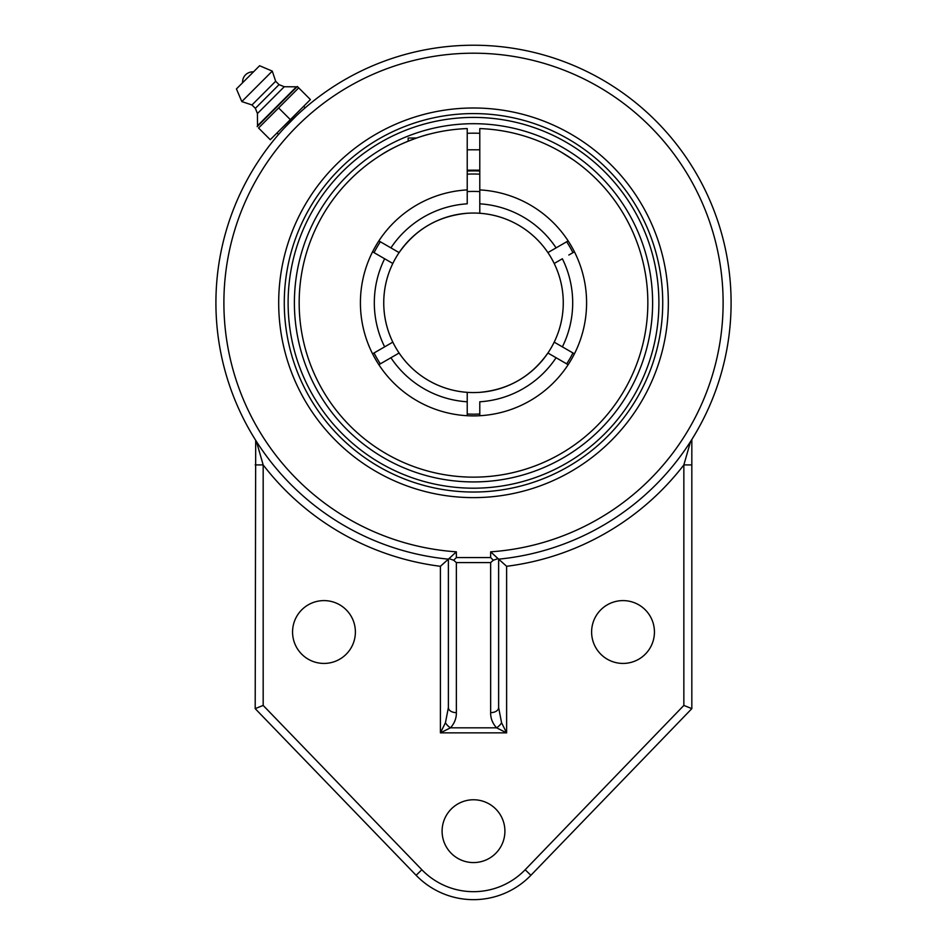 <?xml version="1.0" encoding="UTF-8"?>
<svg xmlns="http://www.w3.org/2000/svg" width="947" height="947" viewBox="0 0 947 947"><rect width="100%" height="100%" fill="white"/><g stroke="black" fill="none" stroke-linecap="round" stroke-linejoin="round"><path stroke-width="1.42" d="M258.555 128.011L298.707 87.858L297.322 86.485L310.403 99.565L270.262 139.706L258.555 128.011M280.655 132.047L278.525 134.486L277.009 132.959L290.338 119.63L278.631 107.934M297.322 86.485L257.182 126.626M290.338 119.63L303.667 106.313L305.183 107.828L303.064 109.674M253.453 71.889L242.598 82.744A10.168 10.168 0 0 1 253.453 71.889M257.513 125.75L296.447 86.816L284.254 86.733L279.045 84.65L275.66 81.264L272.286 71.12L259.608 65.734L236.43 88.911L241.816 101.578L251.973 104.963L255.359 108.349L257.43 113.545L257.513 125.75M236.43 88.911L259.608 65.734M272.286 71.12L241.816 101.578M275.66 81.264L251.973 104.963M279.045 84.65L255.359 108.349M284.254 86.733L257.43 113.545M490.653 562.589L493.328 560.233L490.653 557.558L456.359 557.558L453.684 560.233L456.359 562.589L490.653 562.589L490.653 712.641A7.978 5.043 0 0 0 498.631 707.598L498.631 559.168L490.653 551.829L490.653 557.558M473.512 497.625A194.81 194.81 0 0 1 304.792 205.404A194.81 194.81 0 0 1 642.22 205.404A194.81 194.81 0 0 1 473.512 497.625M490.653 712.641C490.522 718.193 492.487 723.248 496.536 727.817L506.621 732.86L506.621 566.294L498.039 558.623L493.328 560.233M453.684 560.233L448.973 558.623L448.381 559.168L448.381 707.598A7.978 5.043 0 0 0 456.359 712.641L456.359 562.589M263.171 705.42L255.193 708.64L416.112 875.288L421.853 869.748L263.171 705.42L263.171 464.918A265.562 265.562 0 0 0 440.402 566.294L448.381 559.168L448.381 707.598L445.433 722.774A7.978 3.977 45 0 0 450.476 727.817C454.524 723.248 456.49 718.193 456.359 712.641M445.433 722.774L440.402 732.86L450.476 727.817L496.536 727.817A7.978 3.977 -45 0 0 501.579 722.774L498.631 707.598M448.381 559.168L456.359 551.829A249.606 249.606 0 0 1 260.259 173.076A249.606 249.606 0 0 1 686.753 173.076A249.606 249.606 0 0 1 490.653 551.829M440.402 566.294L440.402 732.86L506.621 732.86L501.579 722.774M498.572 559.168A257.584 257.584 0 0 0 730.551 286.077A257.584 257.584 0 0 0 465.143 45.361A257.584 257.584 0 0 0 215.916 302.803A257.584 257.584 0 0 0 448.44 559.168M255.69 440.308L255.193 708.64M691.831 464.918L683.852 464.918L683.852 705.42L691.831 708.64L691.831 439.503L690.576 441.491L683.852 464.918A265.562 265.562 0 0 1 506.621 566.294M691.073 440.698L690.576 441.48M256.448 441.491L263.171 464.918L255.193 464.918M416.112 875.288A79.785 79.785 0 0 0 530.9 875.288L691.831 708.64M591.615 632.016A31.417 31.417 0 0 1 638.74 604.813A31.417 31.417 0 0 1 638.74 659.219A31.417 31.417 0 0 1 591.615 632.016M442.095 831.17A31.417 31.417 0 0 1 489.208 803.967A31.417 31.417 0 0 1 489.208 858.373A31.417 31.417 0 0 1 442.095 831.17M292.564 632.016A31.417 31.417 0 0 1 339.689 604.813A31.417 31.417 0 0 1 339.689 659.219A31.417 31.417 0 0 1 292.564 632.016M296.565 115.617L284.076 128.259M288.113 302.803A185.387 185.387 0 0 0 473.512 488.19A185.387 185.387 0 0 0 658.899 302.803A185.387 185.387 0 0 0 473.512 117.416A185.387 185.387 0 0 0 288.113 302.803M560.896 151.946L573.503 159.996M345.146 184.831L344.163 185.908L345.146 184.831M371.413 161.487L374.432 159.356M429.63 134.072C420.918 136.037 396.793 144.406 380.706 155.213M378.859 240.905L390.922 247.877A99.186 99.186 0 0 1 467.226 203.818L467.226 128.579A174.343 174.343 0 0 0 299.169 302.803A174.343 174.343 0 0 0 471.417 477.134A174.343 174.343 0 0 0 647.795 306.994A174.343 174.343 0 0 0 479.786 128.579L479.786 213.264A89.764 89.764 0 0 1 547.911 353.018A89.764 89.764 0 0 1 399.101 353.018L378.859 364.702M467.226 189.897A113.084 113.084 0 0 0 360.416 302.803A113.084 113.084 0 0 0 471.417 415.875A113.084 113.084 0 0 0 586.513 306.994A113.084 113.084 0 0 0 479.786 189.897M416.633 138.002L408.169 138.002L408.169 141.174M479.786 133.29A169.631 169.631 0 0 0 467.226 133.29M372.585 353.823L392.816 342.139A89.764 89.764 0 0 1 392.816 263.479L372.585 251.795M388.471 260.97L390.436 262.094M568.153 364.702L547.911 353.018A89.764 89.764 0 0 0 461 213.915A89.764 89.764 0 0 1 547.911 353.018M570.769 253.903L568.934 254.968M556.351 262.236L558.541 260.97M574.427 251.795L568.827 255.027M554.196 342.139L562.376 346.862A99.186 99.186 0 0 0 562.376 258.756L554.196 263.479M467.226 398.592L467.226 401.788A99.186 99.186 0 0 1 390.922 357.741L380.339 363.849A111.379 111.379 0 0 1 374.065 352.971L378.078 350.65M467.226 174.165A128.792 128.792 0 0 1 479.786 174.165M380.339 241.769A111.379 111.379 0 0 0 374.065 252.648M479.786 191.602A111.379 111.379 0 0 0 467.226 191.602M572.947 252.648A111.379 111.379 0 0 0 566.673 241.769L565.193 242.621M566.673 363.849A111.379 111.379 0 0 0 572.947 352.971M467.226 414.005A111.379 111.379 0 0 0 479.786 414.005M390.922 247.877L399.101 252.6A89.764 89.764 0 0 1 547.911 252.6L565.276 242.574M479.786 207.026L479.786 203.818A99.186 99.186 0 0 1 556.09 247.877L568.153 240.905M391.052 343.157L390.282 343.607M384.636 258.756A99.186 99.186 0 0 0 384.636 346.862L378.184 350.591M376.243 351.704L375.533 352.118M391.963 357.137L392.934 356.581M395.242 355.255L396.568 354.486M398.391 353.432L399.066 353.042M558.541 344.649L556.576 343.512M556.09 357.741A99.186 99.186 0 0 1 479.786 401.788L479.786 415.721M467.226 415.721L467.226 392.354A89.764 89.764 0 0 1 383.748 302.803A89.764 89.764 0 0 0 486.012 391.691A89.764 89.764 0 0 1 399.101 252.6A89.764 89.764 0 0 1 467.226 213.264C438.248 215.952 415.425 229.233 398.77 253.098M562.376 346.862L574.427 353.823M479.786 171.028A131.929 131.929 0 0 0 467.226 171.028M493.991 390.2A89.764 89.764 0 0 0 539.032 364.157A89.764 89.764 0 0 1 493.991 390.2M453.021 215.419A89.764 89.764 0 0 0 407.979 241.461A89.764 89.764 0 0 1 453.021 215.419M402.511 247.877A89.764 89.764 0 0 0 383.748 302.803A89.764 89.764 0 0 1 402.511 247.877M473.512 123.702A179.101 179.101 0 0 1 628.619 392.366A179.101 179.101 0 0 1 318.393 392.366A179.101 179.101 0 0 1 473.512 123.702M456.359 557.558L456.359 551.829M530.9 875.288L525.159 869.748A71.806 71.806 0 0 1 421.853 869.748M683.852 705.42L525.159 869.748M473.512 113.581A189.222 189.222 0 0 1 637.378 397.42A189.222 189.222 0 0 1 309.633 397.42A189.222 189.222 0 0 1 473.512 113.581M467.226 170.176L479.786 170.176M467.226 149.804L479.786 149.804M479.786 392.354C508.764 389.655 531.587 376.385 548.242 352.521"/></g></svg>
